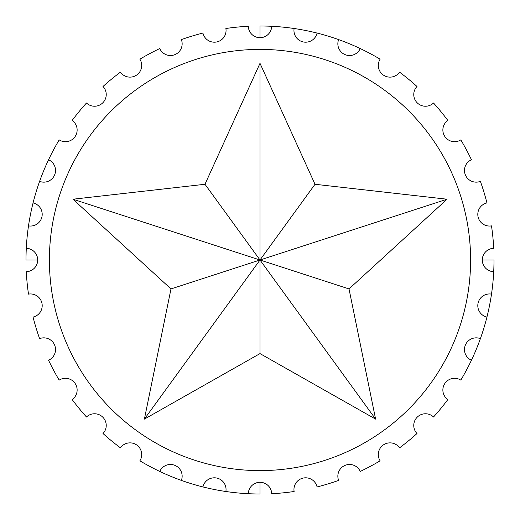 <?xml version="1.0" encoding="UTF-8"?>
<svg xmlns="http://www.w3.org/2000/svg" width="520" height="520" viewBox="0 0 520 520"><rect width="100%" height="100%" fill="white"/><g stroke="black" fill="none" stroke-linecap="round" stroke-linejoin="round"><path stroke-width="0.78" d="M226.05 30.498A11.7 11.7 0 0 0 225.875 28.503A234 234 0 0 1 248.306 26.293A11.7 11.7 0 0 0 260 37.7A11.7 11.7 0 0 0 271.694 26.293A234 234 0 0 1 294.125 28.503A11.7 11.7 0 0 0 303.368 41.97A11.7 11.7 0 0 0 317.064 33.066A234 234 0 0 1 338.631 39.605A11.7 11.7 0 0 0 345.072 54.62A11.7 11.7 0 0 0 360.243 48.561A234 234 0 0 1 380.113 59.182A11.7 11.7 0 0 0 383.507 75.166A11.7 11.7 0 0 0 399.568 72.176A234 234 0 0 1 416.988 86.476A11.7 11.7 0 0 0 417.19 102.81A11.7 11.7 0 0 0 433.524 103.012A234 234 0 0 1 447.824 120.432A11.7 11.7 0 0 0 444.834 136.494A11.7 11.7 0 0 0 460.818 139.887A234 234 0 0 1 471.438 159.757A11.7 11.7 0 0 0 465.381 174.928A11.7 11.7 0 0 0 480.396 181.369A234 234 0 0 1 486.935 202.936A11.7 11.7 0 0 0 478.029 216.632A11.7 11.7 0 0 0 491.498 225.875A234 234 0 0 1 493.707 248.306A11.7 11.7 0 0 0 482.3 260A11.7 11.7 0 0 0 493.707 271.694A234 234 0 0 1 491.498 294.125A11.7 11.7 0 0 0 478.029 303.368A11.7 11.7 0 0 0 486.935 317.064A234 234 0 0 1 480.396 338.631A11.7 11.7 0 0 0 465.381 345.072A11.7 11.7 0 0 0 471.438 360.243A234 234 0 0 1 460.818 380.113A11.7 11.7 0 0 0 444.834 383.507A11.7 11.7 0 0 0 447.824 399.568A234 234 0 0 1 433.524 416.988A11.7 11.7 0 0 0 417.19 417.19A11.7 11.7 0 0 0 416.988 433.524A234 234 0 0 1 399.568 447.824A11.7 11.7 0 0 0 383.507 444.834A11.7 11.7 0 0 0 380.113 460.818A234 234 0 0 1 360.243 471.438A11.7 11.7 0 0 0 345.072 465.381A11.7 11.7 0 0 0 338.631 480.396A234 234 0 0 1 317.064 486.935A11.7 11.7 0 0 0 303.368 478.029A11.7 11.7 0 0 0 294.125 491.498A234 234 0 0 1 271.694 493.707A11.7 11.7 0 0 0 260 482.3A11.7 11.7 0 0 0 248.306 493.707A234 234 0 0 1 225.875 491.498A11.7 11.7 0 0 0 215.644 477.874A11.7 11.7 0 0 0 202.936 486.935A234 234 0 0 1 181.369 480.396A11.7 11.7 0 0 0 172.881 464.744A11.7 11.7 0 0 0 159.757 471.438A234 234 0 0 1 139.887 460.818A11.7 11.7 0 0 0 133.53 443.411A11.7 11.7 0 0 0 120.432 447.824A234 234 0 0 1 103.012 433.524A11.7 11.7 0 0 0 99.151 414.713A11.7 11.7 0 0 0 86.476 416.988A234 234 0 0 1 72.176 399.568A11.7 11.7 0 0 0 71.078 379.756A11.7 11.7 0 0 0 59.182 380.113A234 234 0 0 1 48.561 360.243A11.7 11.7 0 0 0 55.51 349.55A11.7 11.7 0 0 0 39.605 338.631A234 234 0 0 1 33.066 317.064A11.7 11.7 0 0 0 42.198 305.65A11.7 11.7 0 0 0 28.503 294.125A234 234 0 0 1 26.293 271.694A11.7 11.7 0 0 0 37.7 260A11.7 11.7 0 0 0 26.293 248.306A234 234 0 0 1 28.503 225.875A11.7 11.7 0 0 0 42.198 214.35A11.7 11.7 0 0 0 33.066 202.936A234 234 0 0 1 39.605 181.369A11.7 11.7 0 0 0 55.51 170.45A11.7 11.7 0 0 0 48.561 159.757A234 234 0 0 1 59.182 139.887A11.7 11.7 0 0 0 77.136 129.994A11.7 11.7 0 0 0 72.176 120.432A234 234 0 0 1 86.476 103.012A11.7 11.7 0 0 0 106.236 94.536A11.7 11.7 0 0 0 103.012 86.476A234 234 0 0 1 120.432 72.176A11.7 11.7 0 0 0 141.694 65.436A11.7 11.7 0 0 0 139.887 59.182A234 234 0 0 1 159.757 48.561A11.7 11.7 0 0 0 182.15 43.81A11.7 11.7 0 0 0 181.369 39.605A234 234 0 0 1 202.936 33.066A11.7 11.7 0 0 0 226.05 30.498M49.4 260A210.6 210.6 0 0 0 260 470.6A210.6 210.6 0 0 0 470.6 260A210.6 210.6 0 0 0 260 49.4A210.6 210.6 0 0 0 49.4 260M144.391 419.12L260 353.6L375.609 419.12L349.018 288.925L447.057 199.219L315.016 184.275L260 63.316L204.984 184.275L72.943 199.219L170.983 288.925L144.391 419.12L315.016 184.275M260 63.316L260 260L447.057 199.219M375.609 419.12L204.984 184.275M72.943 199.219L349.018 288.925M170.983 288.925L260 260L260 353.6M260 37.7L260 26A234 234 0 0 1 271.694 26.293M294.125 28.503A234 234 0 0 1 317.064 33.066M338.631 39.605A234 234 0 0 1 360.243 48.561M37.7 260L26 260A234 234 0 0 1 26.293 248.306M28.503 225.875A234 234 0 0 1 33.066 202.936M39.605 181.369A234 234 0 0 1 48.561 159.757M260 482.3L260 494A234 234 0 0 1 248.306 493.707M225.875 491.498A234 234 0 0 1 202.936 486.935M181.369 480.396A234 234 0 0 1 159.757 471.438M482.3 260L494 260A234 234 0 0 1 493.707 271.694M491.498 294.125A234 234 0 0 1 486.935 317.064M480.396 338.631A234 234 0 0 1 471.438 360.243"/></g></svg>
